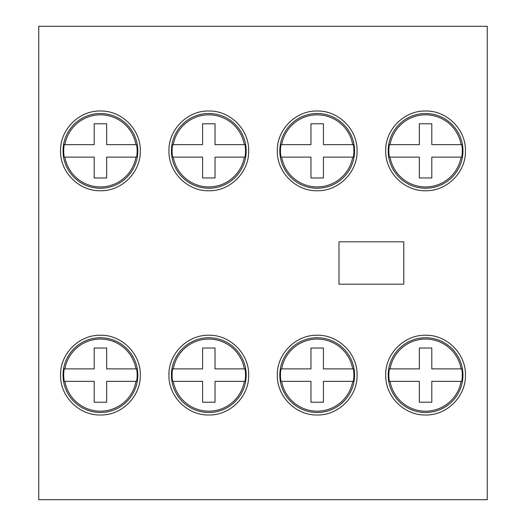 <?xml version="1.0" encoding="UTF-8"?>
<svg xmlns="http://www.w3.org/2000/svg" width="526" height="526" viewBox="0 0 526 526"><rect width="100%" height="100%" fill="white"/><g stroke="black" fill="none" stroke-linecap="round" stroke-linejoin="round"><path stroke-width="0.79" d="M425.573 414.988C404.264 415.54 385.15 396.38 385.709 375.123C385.144 353.86 404.277 334.694 425.573 335.253C446.876 334.694 466.01 353.86 465.438 375.123C466.003 396.38 446.89 415.54 425.573 414.988M425.573 190.747C404.277 191.306 385.144 172.14 385.709 150.877C385.15 129.62 404.264 110.46 425.573 111.012C446.89 110.46 466.003 129.62 465.438 150.877C466.01 172.14 446.876 191.306 425.573 190.747M461.105 381.35A36.07 36.07 0 0 1 390.049 381.35L389.385 381.35A36.721 36.721 0 0 1 389.385 368.89L390.049 368.89A36.07 36.07 0 0 1 461.105 368.89L461.762 368.89A36.721 36.721 0 0 1 461.762 381.35L431.807 381.35L431.807 402.219L419.347 402.219L419.347 381.35L390.049 381.35M425.573 412.496A37.372 37.372 0 0 1 388.201 375.123A37.372 37.372 0 0 1 425.573 337.745A37.372 37.372 0 0 1 462.952 375.123A37.372 37.372 0 0 1 425.573 412.496M461.105 157.11A36.07 36.07 0 0 1 390.049 157.11L389.385 157.11A36.721 36.721 0 0 1 389.385 144.65L390.049 144.65A36.07 36.07 0 0 1 461.105 144.65L461.762 144.65A36.721 36.721 0 0 1 461.762 157.11L431.807 157.11L431.807 177.972L419.347 177.972L419.347 157.11L390.049 157.11M425.573 188.255A37.372 37.372 0 0 1 388.201 150.877A37.372 37.372 0 0 1 425.573 113.504A37.372 37.372 0 0 1 462.952 150.877A37.372 37.372 0 0 1 425.573 188.255M100.427 190.747C79.124 191.306 59.99 172.14 60.562 150.877C59.997 129.62 79.11 110.46 100.427 111.012C121.736 110.46 140.85 129.62 140.291 150.877C140.856 172.14 121.723 191.306 100.427 190.747M208.809 190.747C187.506 191.306 168.379 172.14 168.945 150.877C168.379 129.62 187.499 110.46 208.809 111.012C230.118 110.46 249.232 129.62 248.673 150.877C249.239 172.14 230.105 191.306 208.809 190.747M317.191 190.747C295.895 191.306 276.761 172.14 277.327 150.877C276.768 129.62 295.882 110.46 317.191 111.012C338.501 110.46 357.621 129.62 357.055 150.877C357.621 172.14 338.494 191.306 317.191 190.747M100.427 414.988C79.11 415.54 59.997 396.38 60.562 375.123C59.99 353.86 79.124 334.694 100.427 335.253C121.723 334.694 140.856 353.86 140.291 375.123C140.85 396.38 121.736 415.54 100.427 414.988M208.809 414.988C187.499 415.54 168.379 396.38 168.945 375.123C168.379 353.86 187.506 334.694 208.809 335.253C230.105 334.694 249.239 353.86 248.673 375.123C249.232 396.38 230.118 415.54 208.809 414.988M317.191 414.988C295.882 415.54 276.768 396.38 277.327 375.123C276.761 353.86 295.895 334.694 317.191 335.253C338.494 334.694 357.621 353.86 357.055 375.123C357.621 396.38 338.501 415.54 317.191 414.988M135.951 157.11A36.07 36.07 0 0 1 64.895 157.11L64.238 157.11A36.721 36.721 0 0 1 64.238 144.65L64.895 144.65A36.07 36.07 0 0 1 135.951 144.65L136.615 144.65A36.721 36.721 0 0 1 136.615 157.11L106.653 157.11L106.653 177.972L94.193 177.972L94.193 157.11L64.895 157.11M100.427 188.255A37.372 37.372 0 0 1 63.048 150.877A37.372 37.372 0 0 1 100.427 113.504A37.372 37.372 0 0 1 137.799 150.877A37.372 37.372 0 0 1 100.427 188.255M244.334 157.11A36.07 36.07 0 0 1 173.284 157.11L172.62 157.11A36.721 36.721 0 0 1 172.62 144.65L173.284 144.65A36.07 36.07 0 0 1 244.334 144.65L244.998 144.65A36.721 36.721 0 0 1 244.998 157.11L215.035 157.11L215.035 177.972L202.582 177.972L202.582 157.11L173.284 157.11M208.809 188.255A37.372 37.372 0 0 1 171.437 150.877A37.372 37.372 0 0 1 208.809 113.504A37.372 37.372 0 0 1 246.181 150.877A37.372 37.372 0 0 1 208.809 188.255M352.716 157.11A36.07 36.07 0 0 1 281.666 157.11L281.002 157.11A36.721 36.721 0 0 1 281.002 144.65L281.666 144.65A36.07 36.07 0 0 1 352.716 144.65L353.38 144.65A36.721 36.721 0 0 1 353.38 157.11L323.418 157.11L323.418 177.972L310.965 177.972L310.965 157.11L281.666 157.11M317.191 188.255A37.372 37.372 0 0 1 279.819 150.877A37.372 37.372 0 0 1 317.191 113.504A37.372 37.372 0 0 1 354.563 150.877A37.372 37.372 0 0 1 317.191 188.255M135.951 381.35A36.07 36.07 0 0 1 64.895 381.35L64.238 381.35A36.721 36.721 0 0 1 64.238 368.89L64.895 368.89A36.07 36.07 0 0 1 135.951 368.89L136.615 368.89A36.721 36.721 0 0 1 136.615 381.35L106.653 381.35L106.653 402.219L94.193 402.219L94.193 381.35L64.895 381.35M100.427 412.496A37.372 37.372 0 0 1 63.048 375.123A37.372 37.372 0 0 1 100.427 337.745A37.372 37.372 0 0 1 137.799 375.123A37.372 37.372 0 0 1 100.427 412.496M244.334 381.35A36.07 36.07 0 0 1 173.284 381.35L172.62 381.35A36.721 36.721 0 0 1 172.62 368.89L173.284 368.89A36.07 36.07 0 0 1 244.334 368.89L244.998 368.89A36.721 36.721 0 0 1 244.998 381.35L215.035 381.35L215.035 402.219L202.582 402.219L202.582 381.35L173.284 381.35M208.809 412.496A37.372 37.372 0 0 1 171.437 375.123A37.372 37.372 0 0 1 208.809 337.745A37.372 37.372 0 0 1 246.181 375.123A37.372 37.372 0 0 1 208.809 412.496M352.716 381.35A36.07 36.07 0 0 1 281.666 381.35L281.002 381.35A36.721 36.721 0 0 1 281.002 368.89L281.666 368.89A36.07 36.07 0 0 1 352.716 368.89L353.38 368.89A36.721 36.721 0 0 1 353.38 381.35L323.418 381.35L323.418 402.219L310.965 402.219L310.965 381.35L281.666 381.35M317.191 412.496A37.372 37.372 0 0 1 279.819 375.123A37.372 37.372 0 0 1 317.191 337.745A37.372 37.372 0 0 1 354.563 375.123A37.372 37.372 0 0 1 317.191 412.496M281.666 368.89L310.965 368.89L310.965 348.028L323.418 348.028L323.418 368.89L352.716 368.89M173.284 368.89L202.582 368.89L202.582 348.028L215.035 348.028L215.035 368.89L244.334 368.89M64.895 368.89L94.193 368.89L94.193 348.028L106.653 348.028L106.653 368.89L135.951 368.89M281.666 144.65L310.965 144.65L310.965 123.781L323.418 123.781L323.418 144.65L352.716 144.65M173.284 144.65L202.582 144.65L202.582 123.781L215.035 123.781L215.035 144.65L244.334 144.65M64.895 144.65L94.193 144.65L94.193 123.781L106.653 123.781L106.653 144.65L135.951 144.65M390.049 144.65L419.347 144.65L419.347 123.781L431.807 123.781L431.807 144.65L461.105 144.65M390.049 368.89L419.347 368.89L419.347 348.028L431.807 348.028L431.807 368.89L461.105 368.89M338.994 284.178L338.994 241.822L403.777 241.822L403.777 284.178L338.994 284.178M487.24 499.7L38.76 499.7L38.76 26.3L487.24 26.3L487.24 499.7"/></g></svg>
